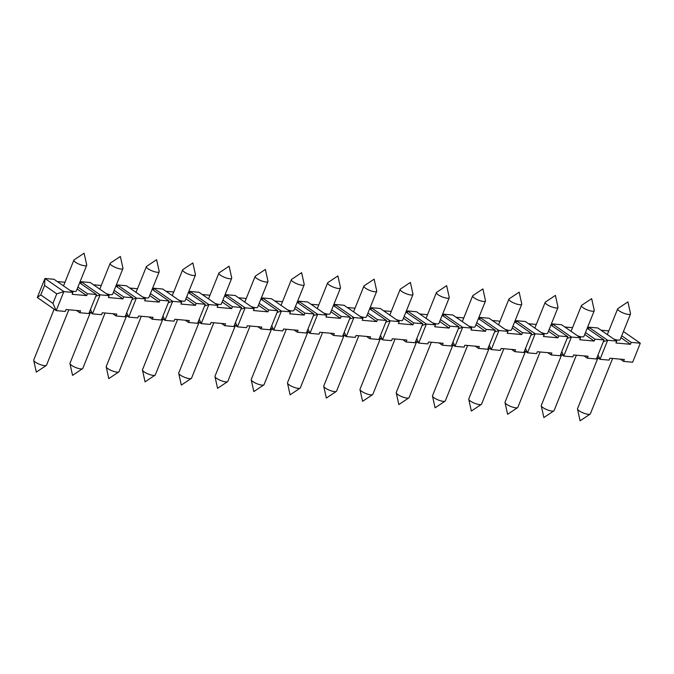 <?xml version="1.0" encoding="UTF-8"?>
<svg xmlns="http://www.w3.org/2000/svg" width="674" height="674" viewBox="0 0 674 674"><rect width="100%" height="100%" fill="white"/><g stroke="black" fill="none" stroke-linecap="round" stroke-linejoin="round"><path stroke-width="1.01" d="M327.867 282.608A6.908 1.811 21.9 0 0 327.648 282.861A6.908 1.811 21.9 0 0 329.342 285.018A6.908 1.811 21.9 0 0 336.099 288.034A6.908 1.811 21.9 0 0 340.463 288.017A6.908 1.811 21.9 0 0 340.48 287.68L337.876 275.927L327.867 282.608M395.082 338.988L372.815 394.383A6.908 1.811 -158.1 0 1 372.596 394.635A6.908 1.811 -158.1 0 1 367.094 393.987A6.908 1.811 -158.1 0 1 359.983 389.572A6.908 1.811 -158.1 0 1 360 389.235L380.439 338.407M340.463 288.017L330.134 313.696A6.908 1.811 -158.1 0 1 328.12 314.168A6.908 1.811 -158.1 0 1 323.714 313.056M317.302 308.608A6.908 1.811 -158.1 0 1 317.319 308.549L327.648 282.861M358.829 335.745L336.562 391.139A6.908 1.811 -158.1 0 1 336.343 391.392A6.908 1.811 -158.1 0 1 330.841 390.743A6.908 1.811 -158.1 0 1 323.731 386.32A6.908 1.811 -158.1 0 1 323.747 385.983L344.187 335.155M376.715 291.261A6.908 1.811 21.9 0 0 376.732 290.924L374.129 279.171L364.12 285.852A6.908 1.811 21.9 0 0 363.901 286.113A6.908 1.811 21.9 0 0 365.594 288.261A6.908 1.811 21.9 0 0 374.702 291.732A6.908 1.811 21.9 0 0 376.715 291.261L366.386 316.94A6.908 1.811 -158.1 0 1 364.373 317.412A6.908 1.811 -158.1 0 1 359.967 316.3M353.555 311.86A6.908 1.811 -158.1 0 1 353.572 311.792L363.901 286.113M514.683 321.776L531.542 333.47L523.892 352.494L514.826 351.685L515.593 349.781L501.094 348.483L500.327 350.379L491.262 349.57L489.273 345.172M44.594 285.414L40.769 294.926L37.297 297.504L56.212 310.621L52.934 303.359L56.759 293.847L63.861 291.598L56.212 310.621L65.277 311.43L66.044 309.534L80.543 310.832L79.776 312.736L88.842 313.545L96.492 294.521L87.426 293.712L86.66 295.608L72.16 294.311L72.927 292.406L63.861 291.598L44.939 278.48L44.594 285.414L56.759 293.847M72.927 292.406L54.004 279.289L44.939 278.48L37.297 297.504M57.265 281.555L64.982 282.246M79.633 282.827L96.492 294.521M77.914 287.107L87.426 293.712M77.148 289.011L86.66 295.608M86.685 265.295A6.908 1.811 21.9 0 0 86.702 264.958L84.098 253.205L74.089 259.886A6.908 1.811 21.9 0 0 73.87 260.139A6.908 1.811 21.9 0 0 75.564 262.296A6.908 1.811 21.9 0 0 82.321 265.312A6.908 1.811 21.9 0 0 86.685 265.295L76.356 290.974A6.908 1.811 -158.1 0 1 74.342 291.446A6.908 1.811 -158.1 0 1 69.936 290.334M63.525 285.894A6.908 1.811 -158.1 0 1 63.541 285.827L73.87 260.139M40.769 294.926L52.934 303.359M76.516 310.47L79.776 312.736M95.809 296.206L100.114 294.841L92.473 313.865L90.485 309.467M80.509 283.434L81.192 281.724L81.091 283.838M112.769 313.713L116.038 315.98L125.094 316.788L132.744 297.765L123.679 296.956L122.921 298.86L108.413 297.554L109.18 295.659L100.114 294.841L81.192 281.724L90.257 282.532L109.18 295.659M93.526 284.799L101.235 285.49M116.038 315.98L116.796 314.076L102.296 312.778L101.53 314.682L92.473 313.865L89.532 311.835M115.886 286.079L132.744 297.765M114.167 290.359L123.679 296.956M113.4 292.255L122.921 298.86M122.938 268.538A6.908 1.811 21.9 0 0 122.954 268.201L120.351 256.449L110.342 263.13A6.908 1.811 21.9 0 0 110.123 263.391A6.908 1.811 21.9 0 0 111.817 265.539A6.908 1.811 21.9 0 0 118.573 268.564A6.908 1.811 21.9 0 0 122.938 268.538L112.609 294.226A6.908 1.811 -158.1 0 1 110.595 294.69A6.908 1.811 -158.1 0 1 106.189 293.578M99.777 289.138A6.908 1.811 -158.1 0 1 99.803 289.07L110.123 263.391M132.07 299.45L136.367 298.093L128.726 317.117L126.737 312.711M116.762 286.677L117.453 284.967L117.343 287.082M149.021 316.957L152.29 319.223L161.347 320.032L168.997 301.008L159.932 300.2L159.174 302.104L144.666 300.806L145.432 298.902L136.367 298.093L117.453 284.967L126.51 285.784L145.432 298.902M129.779 288.042L137.496 288.733M152.29 319.223L153.049 317.319L138.549 316.022L137.782 317.926L128.726 317.117L125.785 315.078M152.139 289.323L168.997 301.008M150.42 293.603L159.932 300.2M149.653 295.507L159.174 302.104M159.19 271.782A6.908 1.811 21.9 0 0 159.207 271.445L156.604 259.701L146.595 266.382A6.908 1.811 21.9 0 0 146.376 266.634A6.908 1.811 21.9 0 0 148.069 268.791A6.908 1.811 21.9 0 0 154.826 271.807A6.908 1.811 21.9 0 0 159.19 271.782L148.87 297.47A6.908 1.811 -158.1 0 1 146.848 297.942A6.908 1.811 -158.1 0 1 142.441 296.83M136.03 292.381A6.908 1.811 -158.1 0 1 136.055 292.314L146.376 266.634M168.323 302.702L172.628 301.337L164.978 320.361L162.99 315.963M153.015 289.93L153.706 288.211L153.596 290.334M185.274 320.209L188.543 322.467L197.608 323.284L205.25 304.26L196.193 303.443L195.426 305.347L180.927 304.05L181.685 302.146L172.628 301.337L153.706 288.211L162.763 289.028L181.685 302.146M166.031 291.286L173.749 291.977M188.543 322.467L189.31 320.571L174.802 319.265L174.044 321.169L164.978 320.361L162.038 318.322M188.391 292.567L205.25 304.26M186.673 296.846L196.193 303.443M185.906 298.751L195.426 305.347M195.443 275.034A6.908 1.811 21.9 0 0 195.46 274.697L192.865 262.944L182.848 269.625A6.908 1.811 21.9 0 0 182.629 269.878A6.908 1.811 21.9 0 0 184.322 272.035A6.908 1.811 21.9 0 0 191.079 275.051A6.908 1.811 21.9 0 0 195.443 275.034L185.123 300.714A6.908 1.811 -158.1 0 1 183.109 301.185A6.908 1.811 -158.1 0 1 178.694 300.073M172.283 295.625A6.908 1.811 -158.1 0 1 172.308 295.566L182.629 269.878M204.576 305.945L208.881 304.581L201.231 323.604L199.243 319.206M189.268 293.173L189.958 291.463L189.849 293.578M221.535 323.453L224.796 325.719L233.861 326.528L241.503 307.504L232.446 306.695L231.679 308.591L217.18 307.293L217.938 305.389L208.881 304.581L189.958 291.463L199.024 292.272L217.938 305.389M202.284 294.538L210.002 295.229M224.796 325.719L225.563 323.815L211.055 322.517L210.296 324.413L201.231 323.604L198.291 321.565M224.653 295.81L241.503 307.504M222.926 300.09L232.446 306.695M222.167 301.994L231.679 308.591M231.696 278.278A6.908 1.811 21.9 0 0 231.721 277.941L229.118 266.188L219.101 272.869A6.908 1.811 21.9 0 0 218.882 273.13A6.908 1.811 21.9 0 0 220.575 275.278A6.908 1.811 21.9 0 0 227.332 278.295A6.908 1.811 21.9 0 0 231.696 278.278L221.375 303.957A6.908 1.811 -158.1 0 1 219.362 304.429A6.908 1.811 -158.1 0 1 214.947 303.317M208.536 298.877A6.908 1.811 -158.1 0 1 208.561 298.809L218.882 273.13M240.829 309.189L245.134 307.824L237.484 326.848L235.496 322.45M225.52 296.417L226.211 294.707L226.102 296.821M257.788 326.696L261.049 328.963L270.114 329.771L277.764 310.748L268.699 309.939L267.932 311.843L253.432 310.537L254.199 308.641L245.134 307.824L226.211 294.707L235.277 295.515L254.199 308.641M238.537 297.782L246.254 298.472M261.049 328.963L261.815 327.058L247.316 325.761L246.549 327.665L237.484 326.848L234.544 324.817M260.905 299.062L277.764 310.748M259.178 303.342L268.699 309.939M258.42 305.238L267.932 311.843M267.949 281.521A6.908 1.811 21.9 0 0 267.974 281.184L265.371 269.432L255.362 276.113A6.908 1.811 21.9 0 0 255.134 276.374A6.908 1.811 21.9 0 0 256.836 278.522A6.908 1.811 21.9 0 0 263.585 281.547A6.908 1.811 21.9 0 0 267.949 281.521L257.628 307.209A6.908 1.811 -158.1 0 1 255.614 307.673A6.908 1.811 -158.1 0 1 251.2 306.56M244.797 302.121A6.908 1.811 -158.1 0 1 244.814 302.053L255.134 276.374M277.081 312.433L281.387 311.076L273.737 330.1L271.748 325.694M261.773 299.66L262.464 297.95L262.363 300.065M294.041 329.94L297.301 332.206L306.367 333.015L314.017 313.991L304.951 313.183L304.185 315.087L289.685 313.789L290.452 311.885L281.387 311.076L262.464 297.95L271.529 298.767L290.452 311.885M274.79 301.025L282.507 301.716M297.301 332.206L298.068 330.302L283.569 329.005L282.802 330.909L273.737 330.1L270.805 328.061M297.158 302.306L314.017 313.991M295.439 306.586L304.951 313.183M294.673 308.49L304.185 315.087M304.21 284.765A6.908 1.811 21.9 0 0 304.227 284.428L301.623 272.684L291.615 279.365A6.908 1.811 21.9 0 0 291.395 279.617A6.908 1.811 21.9 0 0 293.089 281.774A6.908 1.811 21.9 0 0 299.846 284.79A6.908 1.811 21.9 0 0 304.21 284.765L293.881 310.453A6.908 1.811 -158.1 0 1 291.867 310.925A6.908 1.811 -158.1 0 1 287.461 309.813M281.05 305.364A6.908 1.811 -158.1 0 1 281.066 305.297L291.395 279.617M313.334 315.685L317.639 314.32L309.989 333.344L308.001 328.946M298.034 302.912L298.717 301.194L298.616 303.317M330.294 333.192L333.554 335.45L342.619 336.267L350.269 317.243L341.204 316.426L340.437 318.33L325.938 317.033L326.705 315.129L317.639 314.32L298.717 301.194L307.782 302.011L326.705 315.129M311.043 304.269L318.76 304.96M333.554 335.45L334.321 333.554L319.821 332.248L319.055 334.152L309.989 333.344L307.058 331.305M333.411 305.549L350.269 317.243M331.692 309.829L341.204 316.426M330.926 311.733L340.437 318.33M349.587 318.928L353.892 317.564L346.242 336.587L344.262 332.189M334.287 306.156L334.97 304.446L334.868 306.56M366.546 336.436L369.815 338.702L378.872 339.511L386.522 320.487L377.457 319.678L376.69 321.574L362.191 320.276L362.957 318.372L353.892 317.564L334.97 304.446L344.035 305.255L362.957 318.372M347.304 307.521L355.013 308.212M369.815 338.702L370.574 336.798L356.074 335.5L355.308 337.396L346.242 336.587L343.31 334.548M369.664 308.793L386.522 320.487M367.945 313.073L377.457 319.678M367.178 314.977L376.69 321.574M385.84 322.172L390.145 320.807L382.503 339.831L380.515 335.433M370.54 309.4L371.231 307.689L371.121 309.804M402.799 339.679L406.068 341.945L415.125 342.754L422.775 323.731L413.71 322.922L412.951 324.826L398.444 323.52L399.21 321.624L390.145 320.807L371.231 307.689L380.288 308.498L399.21 321.624M383.557 310.765L391.274 311.455M406.068 341.945L406.826 340.041L392.327 338.744L391.56 340.648L382.503 339.831L379.563 337.8M405.917 312.045L422.775 323.731M404.198 316.325L413.71 322.922M403.431 318.221L412.951 324.826M412.968 294.504A6.908 1.811 21.9 0 0 412.985 294.167L410.382 282.414L400.373 289.095A6.908 1.811 21.9 0 0 400.154 289.357A6.908 1.811 21.9 0 0 401.847 291.505A6.908 1.811 21.9 0 0 408.604 294.53A6.908 1.811 21.9 0 0 412.968 294.504L402.648 320.192A6.908 1.811 -158.1 0 1 400.626 320.656A6.908 1.811 -158.1 0 1 396.219 319.543M389.808 315.103A6.908 1.811 -158.1 0 1 389.833 315.036L400.154 289.357M422.101 325.416L426.398 324.059L418.756 343.083L416.768 338.677M406.793 312.643L407.484 310.933L407.374 313.048M439.052 342.923L442.321 345.189L451.386 345.998L459.028 326.974L449.971 326.165L449.204 328.07L434.696 326.772L435.463 324.868L426.398 324.059L407.484 310.933L416.54 311.75L435.463 324.868M419.809 314.008L427.527 314.699M442.321 345.189L443.088 343.285L428.58 341.988L427.822 343.892L418.756 343.083L415.816 341.044M442.169 315.289L459.028 326.974M440.451 319.569L449.971 326.165M439.684 321.473L449.204 328.07M449.221 297.748A6.908 1.811 21.9 0 0 449.238 297.411L446.643 285.666L436.626 292.348A6.908 1.811 21.9 0 0 436.407 292.6A6.908 1.811 21.9 0 0 438.1 294.757A6.908 1.811 21.9 0 0 444.857 297.773A6.908 1.811 21.9 0 0 449.221 297.748L438.9 323.436A6.908 1.811 -158.1 0 1 436.887 323.908A6.908 1.811 -158.1 0 1 432.472 322.795M426.061 318.347A6.908 1.811 -158.1 0 1 426.086 318.28L436.407 292.6M458.354 328.668L462.659 327.303L455.009 346.326L453.021 341.929M443.045 315.895L443.736 314.185L443.627 316.3M475.313 346.175L478.574 348.433L487.639 349.25L495.28 330.226L486.224 329.409L485.457 331.313L470.958 330.016L471.716 328.112L462.659 327.303L443.736 314.185L452.802 314.994L471.716 328.112M456.062 317.252L463.779 317.943M478.574 348.433L479.34 346.537L464.833 345.231L464.074 347.135L455.009 346.326L452.069 344.288M478.43 318.532L495.28 330.226M476.703 322.812L486.224 329.409M475.945 324.716L485.457 331.313M485.474 301A6.908 1.811 21.9 0 0 485.491 300.663L482.896 288.91L472.878 295.591A6.908 1.811 21.9 0 0 472.659 295.844A6.908 1.811 21.9 0 0 474.353 298.001A6.908 1.811 21.9 0 0 481.11 301.017A6.908 1.811 21.9 0 0 485.474 301L475.153 326.679A6.908 1.811 -158.1 0 1 473.14 327.151A6.908 1.811 -158.1 0 1 468.725 326.039M462.313 321.591A6.908 1.811 -158.1 0 1 462.339 321.532L472.659 295.844M530.859 335.155L535.164 333.79L527.515 352.814L525.526 348.416M515.551 322.383L516.242 320.672L516.141 322.787M547.819 352.662L551.079 354.928L560.145 355.737L567.794 336.714L558.729 335.905L557.962 337.809L543.463 336.503L544.23 334.607L535.164 333.79L516.242 320.672L525.307 321.481L544.23 334.607M528.568 323.747L536.285 324.438M551.079 354.928L551.846 353.024L537.346 351.727L536.58 353.631L527.515 352.814L524.583 350.783M550.936 325.028L567.794 336.714M549.217 329.308L558.729 335.905M548.451 331.204L557.962 337.809M557.988 307.487A6.908 1.811 21.9 0 0 558.005 307.15L555.401 295.397L545.392 302.078A6.908 1.811 21.9 0 0 545.173 302.34A6.908 1.811 21.9 0 0 546.867 304.488A6.908 1.811 21.9 0 0 553.615 307.512A6.908 1.811 21.9 0 0 557.988 307.487L547.659 333.175A6.908 1.811 -158.1 0 1 545.645 333.638A6.908 1.811 -158.1 0 1 541.239 332.526M534.827 328.086A6.908 1.811 -158.1 0 1 534.844 328.019L545.173 302.34M567.112 338.399L571.417 337.042L563.767 356.066L561.779 351.659M551.812 325.626L552.495 323.916L552.394 326.031M584.072 355.906L587.332 358.172L596.397 358.981L604.047 339.957L594.982 339.148L594.215 341.052L579.716 339.755L580.483 337.851L571.417 337.042L552.495 323.916L561.56 324.733L580.483 337.851M564.82 326.991L572.538 327.682M587.332 358.172L588.099 356.268L573.599 354.971L572.833 356.875L563.767 356.066L560.835 354.027M587.189 328.272L604.047 339.957M585.47 332.552L594.982 339.148M584.703 334.456L594.215 341.052M594.241 310.731A6.908 1.811 21.9 0 0 594.257 310.394L591.654 298.649L581.645 305.33A6.908 1.811 21.9 0 0 581.426 305.583A6.908 1.811 21.9 0 0 583.12 307.74A6.908 1.811 21.9 0 0 589.876 310.756A6.908 1.811 21.9 0 0 594.241 310.731L583.911 336.419A6.908 1.811 -158.1 0 1 581.898 336.89A6.908 1.811 -158.1 0 1 577.492 335.778M571.08 331.33A6.908 1.811 -158.1 0 1 571.097 331.263L581.426 305.583M603.365 341.651L607.67 340.286L600.02 359.309L598.04 354.912M588.065 328.878L588.747 327.168L588.646 329.283M620.324 359.158L623.585 361.416L632.65 362.233L640.3 343.209L631.235 342.392L630.468 344.296L615.969 342.999L616.735 341.095L607.67 340.286L588.747 327.168L597.813 327.977L616.735 341.095M601.073 330.235L608.791 330.926M623.585 361.416L624.351 359.52L609.852 358.214L609.085 360.118L600.02 359.309L597.088 357.271M623.442 331.515L640.3 343.209M621.723 335.795L631.235 342.392M620.956 337.699L630.468 344.296M630.493 313.983A6.908 1.811 21.9 0 0 630.51 313.646L627.907 301.893L617.898 308.574A6.908 1.811 21.9 0 0 617.679 308.827A6.908 1.811 21.9 0 0 619.372 310.984A6.908 1.811 21.9 0 0 626.129 314A6.908 1.811 21.9 0 0 630.493 313.983L620.164 339.662A6.908 1.811 -158.1 0 1 618.151 340.134A6.908 1.811 -158.1 0 1 613.744 339.022M607.333 334.574A6.908 1.811 -158.1 0 1 607.35 334.515L617.679 308.827M494.606 331.911L498.912 330.546L491.262 349.57L488.321 347.531M479.298 319.139L479.989 317.429L479.88 319.543M507.977 331.355L498.912 330.546L479.989 317.429L489.054 318.238L507.977 331.355L507.21 333.259L521.71 334.557L522.476 332.661L531.542 333.47M492.315 320.504L500.032 321.195M512.956 326.056L522.476 332.661M512.198 327.96L521.71 334.557M521.727 304.244A6.908 1.811 21.9 0 0 521.752 303.907L519.149 292.154L509.14 298.835A6.908 1.811 21.9 0 0 508.912 299.096A6.908 1.811 21.9 0 0 510.614 301.244A6.908 1.811 21.9 0 0 517.362 304.26A6.908 1.811 21.9 0 0 521.727 304.244L511.406 329.923A6.908 1.811 -158.1 0 1 509.392 330.395A6.908 1.811 -158.1 0 1 504.978 329.283M498.575 324.843A6.908 1.811 -158.1 0 1 498.591 324.775L508.912 299.096M511.566 349.418L514.826 351.685M612.607 358.467L590.34 413.861A6.908 1.811 -158.1 0 1 590.121 414.114A6.908 1.811 -158.1 0 1 584.619 413.465A6.908 1.811 -158.1 0 1 577.508 409.042A6.908 1.811 -158.1 0 1 577.525 408.705L597.964 357.877M576.354 355.215L554.087 410.609A6.908 1.811 -158.1 0 1 553.868 410.87A6.908 1.811 -158.1 0 1 548.366 410.222A6.908 1.811 -158.1 0 1 541.256 405.799A6.908 1.811 -158.1 0 1 541.273 405.462L561.703 354.634M540.101 351.971L517.834 407.366A6.908 1.811 -158.1 0 1 517.615 407.618A6.908 1.811 -158.1 0 1 512.114 406.97A6.908 1.811 -158.1 0 1 505.003 402.555A6.908 1.811 -158.1 0 1 505.02 402.218L525.45 351.39M503.849 348.728L481.581 404.122A6.908 1.811 -158.1 0 1 481.362 404.375A6.908 1.811 -158.1 0 1 475.861 403.726A6.908 1.811 -158.1 0 1 468.75 399.303A6.908 1.811 -158.1 0 1 468.767 398.966L489.198 348.138M467.596 345.484L445.329 400.87A6.908 1.811 -158.1 0 1 445.11 401.131A6.908 1.811 -158.1 0 1 439.608 400.482A6.908 1.811 -158.1 0 1 432.497 396.059A6.908 1.811 -158.1 0 1 432.514 395.722L452.945 344.894M431.343 342.232L409.076 397.626A6.908 1.811 -158.1 0 1 408.848 397.887A6.908 1.811 -158.1 0 1 403.347 397.239A6.908 1.811 -158.1 0 1 396.236 392.816A6.908 1.811 -158.1 0 1 396.261 392.479L416.692 341.651M322.576 332.501L300.309 387.887A6.908 1.811 -158.1 0 1 300.09 388.148A6.908 1.811 -158.1 0 1 294.589 387.499A6.908 1.811 -158.1 0 1 287.478 383.076A6.908 1.811 -158.1 0 1 287.495 382.739L307.925 331.911M286.324 329.249L264.056 384.643A6.908 1.811 -158.1 0 1 263.837 384.905A6.908 1.811 -158.1 0 1 258.336 384.256A6.908 1.811 -158.1 0 1 251.225 379.833A6.908 1.811 -158.1 0 1 251.242 379.496L271.673 328.668M250.071 326.005L227.804 381.4A6.908 1.811 -158.1 0 1 227.585 381.653A6.908 1.811 -158.1 0 1 222.083 381.004A6.908 1.811 -158.1 0 1 214.972 376.589A6.908 1.811 -158.1 0 1 214.989 376.252L235.42 325.424M213.818 322.762L191.551 378.156A6.908 1.811 -158.1 0 1 191.332 378.409A6.908 1.811 -158.1 0 1 185.83 377.76A6.908 1.811 -158.1 0 1 178.72 373.337A6.908 1.811 -158.1 0 1 178.736 373L199.167 322.172M177.565 319.518L155.298 374.904A6.908 1.811 -158.1 0 1 155.071 375.165A6.908 1.811 -158.1 0 1 149.577 374.517A6.908 1.811 -158.1 0 1 142.458 370.093A6.908 1.811 -158.1 0 1 142.484 369.756L162.914 318.928M141.304 316.266L119.037 371.66A6.908 1.811 -158.1 0 1 118.818 371.922A6.908 1.811 -158.1 0 1 113.316 371.273A6.908 1.811 -158.1 0 1 106.206 366.85A6.908 1.811 -158.1 0 1 106.222 366.513L126.661 315.685M105.051 313.022L82.784 368.417A6.908 1.811 -158.1 0 1 82.565 368.67A6.908 1.811 -158.1 0 1 77.063 368.021A6.908 1.811 -158.1 0 1 69.953 363.606A6.908 1.811 -158.1 0 1 69.97 363.269L90.409 312.441M68.799 309.779L46.531 365.173A6.908 1.811 -158.1 0 1 46.312 365.426A6.908 1.811 -158.1 0 1 40.811 364.777A6.908 1.811 -158.1 0 1 33.7 360.354A6.908 1.811 -158.1 0 1 33.717 360.017L54.147 309.189M359.983 389.572L362.587 401.316L372.596 394.635M323.731 386.32L326.334 398.073L336.343 391.392M577.508 409.042L580.112 420.795L590.121 414.114M541.256 405.799L543.859 417.551L553.868 410.87M505.003 402.555L507.606 414.299L517.615 407.618M468.75 399.303L471.345 411.056L481.362 404.375M432.497 396.059L435.092 407.812L445.11 401.131M396.236 392.816L398.839 404.569L408.848 397.887M287.478 383.076L290.081 394.829L300.09 388.148M251.225 379.833L253.828 391.586L263.837 384.905M214.972 376.589L217.567 388.334L227.585 381.653M178.72 373.337L181.314 385.09L191.332 378.409M142.458 370.093L145.062 381.846L155.071 375.165M106.206 366.85L108.809 378.603L118.818 371.922M69.953 363.606L72.556 375.351L82.565 368.67M33.7 360.354L36.303 372.107L46.312 365.426"/></g></svg>
